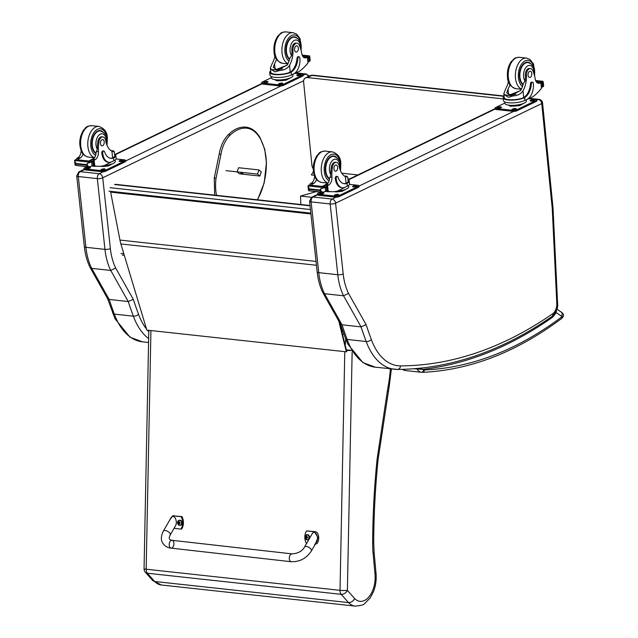 <?xml version="1.0" encoding="UTF-8"?>
<svg xmlns="http://www.w3.org/2000/svg" width="638" height="638" viewBox="0 0 638 638"><rect width="100%" height="100%" fill="white"/><g stroke="black" fill="none" stroke-linecap="round" stroke-linejoin="round"><path stroke-width="0.96" d="M349.273 179.087L347.933 178.943M314.319 175.283L311.352 174.956L313.433 171.518M357.846 174.948L341.785 173.193L357.846 174.948M300.809 204.511L300.546 196.081L316.288 191.623M320.467 192.134L316.288 191.679M311.607 197.286L300.546 196.081M504.092 96.019L313.075 75.22A5.263 3.118 96.2 0 0 311.998 75.412L504.124 96.33A11.931 3.334 173.9 0 0 503.175 97.869A11.931 3.334 173.9 0 0 511.078 100.142A11.931 3.334 173.9 0 0 524.037 97.885L524.595 97.606A14.913 8.828 96.2 0 0 531.382 83.817A1.651 0.981 96.2 0 1 532.539 82.19L531.661 82.095A1.651 0.981 -83.8 0 0 530.497 83.714A14.913 8.828 -83.8 0 1 523.71 97.51L523.144 97.789A10.83 3.03 173.9 0 1 511.405 99.815A10.83 3.03 173.9 0 1 504.275 97.75L503.829 93.587L505.647 88.921A18.343 10.862 96.2 0 0 508.43 81.481M313.075 75.22A5.263 5.263 0 0 0 310.291 75.675A5.263 3.995 65.2 0 1 311.998 75.412L307.333 77.565L503.286 98.898M313.226 168.655A5.263 3.995 65.2 0 1 311.918 165.306L303.624 82.142A5.263 3.995 65.2 0 1 305.634 77.828A5.263 3.995 65.2 0 1 307.333 77.565M310.889 213.634L111.02 191.879L110.645 192.142L119.968 240.079A42.084 24.922 96.2 0 0 120.869 243.955L146.844 330.109L346.354 351.825L338.794 321.042M339.575 322.437L346.713 351.498L346.354 351.825M310.921 213.945L110.645 192.142M148.566 342.502L142.545 341.848L130.016 337.215L115.023 318.769L107.503 298.393L109.162 299.445L128.214 301.527A528.392 312.939 96.2 0 0 133.35 316.169A3.892 2.01 -20.1 0 0 138.502 314.223A524.5 310.634 -83.8 0 1 133.278 299.334L128.214 301.527L110.741 270.44L91.689 268.367A52.611 31.158 -83.8 0 1 85.907 247.305L104.959 249.378A52.611 31.158 96.2 0 0 110.741 270.44L115.685 268.032A48.719 28.854 -83.8 0 1 110.366 248.613L102.75 177.843A3.892 1.085 173.9 0 1 97.335 178.616L104.959 249.378A3.892 1.085 -6.1 0 0 110.366 248.613M102.75 177.843L102.774 177.779C102.311 175.522 101.139 174.174 99.257 173.727A3.948 2.337 96.2 0 0 97.335 178.616L78.291 176.543A3.948 2.337 -83.8 0 1 80.205 171.654L78.865 171.885L76.712 175.849A3.892 1.085 -6.1 0 0 78.291 176.543L85.907 247.305A3.892 1.085 -6.1 0 1 84.336 246.619C85.181 254.403 87.087 261.333 90.062 267.402L91.689 268.367L109.162 299.445A528.392 312.939 -83.8 0 0 114.306 314.095L133.35 316.169A68.394 40.505 96.2 0 0 148.646 338.611M335.612 203.131C335.141 200.874 333.969 199.519 332.087 199.072A3.948 2.337 96.2 0 0 330.173 203.969A3.892 1.085 -6.1 0 0 335.58 203.195L541.758 103.555L552.213 208.1A9.259 5.487 -83.8 0 1 552.269 208.841L556.799 303.345A9.259 5.487 -83.8 0 1 552.875 313.593A628.741 372.369 -83.8 0 1 400.512 365.877A64.502 38.2 -83.8 0 1 371.332 339.568A524.5 310.634 -83.8 0 1 366.116 324.678L348.523 293.384A48.719 28.854 -83.8 0 1 343.204 273.965L335.58 203.195M348.523 293.384L343.571 295.793L324.527 293.719A52.611 31.158 -83.8 0 1 318.745 272.657L311.121 201.887L330.173 203.969L337.789 274.731A52.611 31.158 96.2 0 0 343.571 295.793L361.044 326.871L366.116 324.678M371.332 339.568A3.892 2.01 -20.1 0 1 366.188 341.521A528.392 312.939 96.2 0 1 361.044 326.871L342 324.798L324.527 293.719L322.892 292.754C319.925 286.685 318.011 279.755 317.166 271.963L309.55 201.201L311.703 197.238L317.541 194.415M345.509 338.499L340.333 323.745L342 324.798A528.392 312.939 -83.8 0 0 347.136 339.448A3.892 2.01 159.9 0 1 345.509 338.499L347.901 344.201L362.863 362.567L375.383 367.201A68.394 40.505 -83.8 0 1 347.136 339.448L366.188 341.521A68.394 40.505 96.2 0 0 394.428 369.274A68.394 40.505 96.2 0 0 397.123 369.41A3.892 3.126 -90.2 0 0 397.402 369.426A3.892 3.126 -90.2 0 0 400.512 365.877M309.55 201.201A3.892 1.085 173.9 0 0 311.121 201.887A3.948 2.337 -83.8 0 1 313.043 196.998L311.727 197.222M238.596 167.722L258.98 169.939L261.309 171.901L259.849 176.048L257.513 174.086L258.98 169.939M239.601 173.847L259.849 176.048M240.837 173.121L242.982 173.64L240.837 173.121M257.513 174.086L226.004 170.657M145.376 572.278L152.761 580.596L154.659 581.481L147.346 573.235L341.202 594.337A5.263 3.732 -41.5 0 0 347.383 590.349A5.263 0.63 -178.9 0 1 340.022 590.333L146.166 569.224A5.263 0.63 -178.9 0 1 144.06 568.681A5.263 5.263 0 0 0 145.376 572.278A5.263 3.732 -41.5 0 0 147.346 573.235A5.263 3.118 -83.8 0 1 146.166 569.224L150.927 330.548M355.191 606.1L161.334 584.998A26.748 15.838 -83.8 0 1 154.659 581.481L348.507 602.583A26.748 15.838 96.2 0 0 355.191 606.1C360.837 605.645 363.987 604.8 364.649 603.564L370.2 597.91L373.533 591.53C375.838 585.461 376.651 579.152 375.965 572.613L374.945 573.618A21.485 12.728 -83.8 0 1 369.123 596.666A21.485 12.728 -83.8 0 1 354.648 598.548C353.229 601.251 351.187 602.599 348.507 602.583L341.202 594.337A5.263 3.118 -83.8 0 1 340.022 590.333L344.783 351.65M390.376 368.828A93.3 55.251 -83.8 0 1 388.303 385.408L389.276 385.854L378.374 457.605L377.385 457.286A47.348 28.04 96.2 0 0 376.883 461.314A517.083 306.232 96.2 0 0 372.664 543.177A68.394 40.505 96.2 0 0 373.102 553.409L374.945 573.618M388.303 385.408L387.425 390.647L388.406 391.014M229.122 134.251L228.579 135.009L229.122 134.251L230.159 135.176A27.562 16.325 -83.8 0 0 220.955 154.372L219.6 154.101M237.232 171.566L238.588 167.73L239.106 167.778M239.457 173.823L237.296 172.005M276.517 59.278A18.343 10.862 -83.8 0 1 274.539 63.76L273.247 67.437L276.501 69.43L287.164 65.14A18.343 10.862 -83.8 0 0 289.843 58.154L291.598 55.721A18.343 10.862 -83.8 0 0 291.877 49.931L292.97 50.051A18.343 10.862 -83.8 0 1 289.524 65.395C287.427 68.553 284.197 70.236 279.843 70.443L274.93 71.879L271.341 69.518L279.843 70.443M271.341 69.518L270.36 68.17L272.179 63.505A18.343 10.862 96.2 0 0 274.962 56.056M299.078 56.774L298.193 56.67A1.651 0.981 -83.8 0 0 297.029 58.297A14.913 8.828 -83.8 0 1 290.242 72.086L289.684 72.373L290.569 72.469A11.931 3.334 173.9 0 1 277.61 74.726A11.931 3.334 173.9 0 1 269.714 72.445L270.01 75.22A11.931 3.334 -6.1 0 0 278.343 77.493A11.931 3.334 -6.1 0 0 291.43 74.981L293.584 73.944A12.912 7.648 96.2 0 0 299.868 57.938A1.651 0.981 96.2 0 0 299.078 56.774A1.651 0.981 96.2 0 0 297.914 58.393A14.913 8.828 96.2 0 1 291.127 72.182L291.43 74.981M290.569 72.469L291.127 72.182M269.714 72.445A11.931 3.334 173.9 0 1 270.664 70.938M305.068 56.894L307.38 57.173A37.283 22.075 -83.8 0 1 306.144 57.707L303.824 57.452A37.283 22.075 -83.8 0 0 305.068 56.894A1.244 0.734 -83.8 0 1 305.323 56.846L307.66 57.149L307.994 62.891A55.921 33.12 -83.8 0 1 299.278 71.392L290.593 75.356M302.372 55.65L309.741 56.455L309.239 57.42A4.426 2.624 -83.8 0 1 308.768 57.468L309.047 61.639L308.13 61.543M309.047 61.639L309.207 61.567A4.426 2.624 -83.8 0 1 309.645 61.168L310.204 60.69L309.741 56.965M309.741 56.455L309.103 56.24L309.741 56.455M289.684 72.373A10.83 3.03 173.9 0 1 277.937 74.399A10.83 3.03 173.9 0 1 270.807 72.333L270.36 68.17M287.347 64.821A70.69 41.861 -83.8 0 1 276.071 69.375M276.166 69.382L280.098 69.024M291.375 77.381L285.991 80.221L276.924 80.835L274.89 79.726M285.991 80.221L285.912 79.471M276.924 80.835L276.844 80.085M290.202 77.948A9.171 2.568 173.9 0 1 274.587 79.63M292.97 50.051A5.798 3.437 -83.8 0 1 297.061 43.161A5.798 3.437 -83.8 0 1 299.429 45.434A28.997 17.178 -83.8 0 1 301.766 53.6A6.763 4.003 -83.8 0 0 304.948 57.875A6.763 4.003 -83.8 0 0 306.144 57.707M307.42 57.149L307.229 57.867M292.826 74.502L292.938 75.555A10.83 3.03 173.9 0 1 282.498 79.726A10.83 3.03 173.9 0 1 271.405 77.876L271.262 76.496M295.258 73.33L302.045 74.072A2.632 0.734 173.9 0 1 303.114 74.534L303.217 75.539A2.632 0.734 173.9 0 1 302.715 76.05L283.32 85.42A2.632 0.734 173.9 0 1 279.659 85.939L262.808 84.104A2.632 0.734 173.9 0 1 261.739 83.634L261.636 82.629A2.632 0.734 173.9 0 1 262.138 82.119L271.381 77.653M303.114 74.534A2.632 0.734 173.9 0 1 302.603 75.045L283.216 84.415A2.632 0.734 173.9 0 1 279.556 84.934L262.696 83.1A2.632 0.734 173.9 0 1 261.636 82.629M267.721 82.15L266.947 82.525A1.81 0.502 173.9 0 1 264.961 82.908A1.81 0.502 173.9 0 1 263.701 82.565A1.81 0.502 173.9 0 1 264.044 82.214L264.826 81.839A1.81 0.502 173.9 0 1 266.812 81.457A1.81 0.502 173.9 0 1 268.072 81.8A1.81 0.502 173.9 0 1 267.721 82.15M282.467 83.761L281.693 84.136A1.81 0.502 173.9 0 1 279.707 84.511A1.81 0.502 173.9 0 1 278.447 84.168A1.81 0.502 173.9 0 1 278.798 83.817L279.572 83.442A1.81 0.502 173.9 0 1 281.557 83.06A1.81 0.502 173.9 0 1 282.817 83.411A1.81 0.502 173.9 0 1 282.467 83.761M300.697 74.957L299.924 75.332A1.81 0.502 173.9 0 1 297.938 75.707A1.81 0.502 173.9 0 1 296.678 75.364A1.81 0.502 173.9 0 1 297.029 75.013L297.802 74.638A1.81 0.502 173.9 0 1 299.788 74.255A1.81 0.502 173.9 0 1 301.048 74.606A1.81 0.502 173.9 0 1 300.697 74.957M264.794 82.908L264.929 82.844A1.81 0.502 173.9 0 1 267.083 82.462M279.548 84.511L279.683 84.447A1.81 0.502 173.9 0 1 281.829 84.064M297.771 75.707L297.906 75.643A1.81 0.502 173.9 0 1 300.059 75.26M281.238 69.135A2.48 0.694 -6.1 0 0 280.178 69.335M282.395 68.816A2.688 0.75 -6.1 0 0 279.109 69.454M282.554 68.76A2.871 0.805 -6.1 0 0 278.91 69.47M289.524 59.414A11.835 7.01 -83.8 0 1 286.047 51.925A11.835 7.01 -83.8 0 1 294.309 36.789A11.835 7.01 -83.8 0 1 296.957 38.041M291.877 49.931A5.798 3.437 -83.8 0 1 295.968 43.041L297.061 43.161M298.337 48.033A3.158 1.866 96.2 0 0 296.814 45.792A3.158 1.866 96.2 0 0 294.612 48.727A3.158 1.866 96.2 0 0 296.136 52.069A3.158 1.866 96.2 0 0 298.337 48.033M114.569 154.412A11.931 3.334 173.9 0 1 115.813 155.688A11.931 3.334 173.9 0 1 114.019 157.745L113.133 157.65A10.83 3.03 173.9 0 0 114.712 155.808L114.266 151.645L113.349 150.863L110.94 150.6M114.266 151.645L113.739 151.852M110.876 150.552L113.349 150.863C114.888 152.011 114.409 152.123 111.897 151.19A18.343 10.862 -83.8 0 1 105.653 140.527A5.798 3.437 -83.8 0 0 102.933 136.931A5.798 3.437 -83.8 0 0 98.89 142.298L97.797 142.178A5.798 3.437 -83.8 0 1 101.833 136.811L102.933 136.931M114.019 157.745L113.508 157.977A14.913 8.828 96.2 0 1 110.9 158.336A14.913 8.828 96.2 0 1 104.568 151.788A1.651 0.981 96.2 0 0 103.866 151.054A1.651 0.981 96.2 0 0 102.71 153.168A12.912 7.648 96.2 0 0 108.931 162.331A12.912 7.648 96.2 0 0 111.658 161.821L113.811 160.776A11.931 3.334 -6.1 0 0 116.116 158.463L115.813 155.688M113.014 150.783L112.599 150.783M112.974 161.183L104.345 165.545A55.921 33.12 -83.8 0 1 96.657 166.199A55.921 33.12 -83.8 0 1 94.743 165.896L93.794 165.633M93.02 165.76A55.921 33.12 96.2 0 0 94.296 165.944L96.657 166.199M92.996 165.768A55.921 33.12 96.2 0 0 94.097 165.92A55.921 33.12 96.2 0 0 94.193 165.928M94.097 165.92L94.049 165.912A55.921 33.12 96.2 0 0 94.073 165.912A55.921 33.12 96.2 0 1 93.85 165.888L92.917 165.792M98.89 142.298A28.997 17.178 -83.8 0 0 98.459 151.804A6.763 4.003 -83.8 0 1 95.349 159.516A37.283 22.075 -83.8 0 1 94.129 160.178L92.422 161.621M94.081 160.194L91.72 159.939A1.244 0.734 96.2 0 0 91.106 161.223M90.62 162.243L74.574 160.497L75.132 160.018A4.426 2.624 96.2 0 0 75.571 159.62L93.435 161.478L75.571 159.62M93.435 161.478L93.714 165.657A4.426 2.624 96.2 0 0 93.236 165.697L89.184 166.805L86.377 165.138L76.089 164.014L75.675 164.955L75.037 164.74M75.037 164.779L74.574 160.497L76.089 164.014M86.377 165.138L87.159 163.44L90.7 162.251L74.574 160.497M108.931 162.331L108.045 162.235A12.912 7.648 -83.8 0 1 101.825 153.072A1.651 0.981 -83.8 0 1 102.981 150.959L103.866 151.054M113.133 157.65L112.623 157.881A14.913 8.828 -83.8 0 1 110.462 158.272M91.72 159.939A37.283 22.075 96.2 0 0 92.988 159.261A6.763 4.003 96.2 0 0 96.107 152.33L97.295 149.212A28.997 17.178 -83.8 0 1 97.797 142.178M88.826 160.975A70.69 41.861 96.2 0 0 94.432 157.714M93.236 165.697L92.829 161.948L90.787 162.259M113.755 163.176L108.372 166.016L98.723 166.311M108.372 166.016L108.285 165.266M112.583 163.743A9.171 2.568 173.9 0 1 102.415 165.984M95.828 166.103L96.258 166.151M94.839 166L95.301 166.047M93.85 165.888L94.328 165.944M92.829 161.948A4.426 2.624 96.2 0 0 93.268 161.55M83.036 153.933A6.763 4.003 96.2 0 1 80.364 157.889A37.283 22.075 96.2 0 1 79.096 158.567L76.783 158.288A37.283 22.075 96.2 0 0 78.003 157.634A6.763 4.003 96.2 0 0 81.13 150.6M77.19 159.963L76.735 158.312L76.648 159.652M79.096 158.567A1.244 0.734 96.2 0 0 78.482 159.851M115.167 159.971L115.311 161.35A10.83 3.03 173.9 0 1 113.221 163.456A10.83 3.03 173.9 0 1 104.185 165.585M116.044 158.95L124.426 159.867A2.632 0.734 173.9 0 1 125.487 160.329A2.632 0.734 173.9 0 1 124.984 160.84L105.589 170.21A2.632 0.734 173.9 0 1 101.928 170.729L85.077 168.895A2.632 0.734 173.9 0 1 84.009 168.424A2.632 0.734 173.9 0 1 84.519 167.914L87.095 166.67M119.402 160.808L120.175 160.433A1.81 0.502 173.9 0 1 122.161 160.05A1.81 0.502 173.9 0 1 123.421 160.401A1.81 0.502 173.9 0 1 123.078 160.752L122.297 161.127A1.81 0.502 173.9 0 1 120.311 161.502A1.81 0.502 173.9 0 1 119.051 161.159A1.81 0.502 173.9 0 1 119.402 160.808L119.466 161.43M101.171 169.612L101.952 169.237A1.81 0.502 173.9 0 1 103.93 168.855A1.81 0.502 173.9 0 1 105.198 169.206A1.81 0.502 173.9 0 1 104.847 169.556L104.074 169.931A1.81 0.502 173.9 0 1 102.088 170.306A1.81 0.502 173.9 0 1 100.828 169.963A1.81 0.502 173.9 0 1 101.171 169.612L101.243 170.234M86.425 168.009L87.199 167.634A1.81 0.502 173.9 0 1 89.184 167.252A1.81 0.502 173.9 0 1 90.444 167.595A1.81 0.502 173.9 0 1 90.094 167.946L89.32 168.32A1.81 0.502 173.9 0 1 87.334 168.703A1.81 0.502 173.9 0 1 86.074 168.36A1.81 0.502 173.9 0 1 86.425 168.009L86.489 168.623M125.487 160.329L125.598 161.334A2.632 0.734 173.9 0 1 125.088 161.845L105.701 171.215A2.632 0.734 173.9 0 1 102.04 171.734L85.181 169.899A2.632 0.734 173.9 0 1 84.12 169.429L84.009 168.424M120.151 161.502L120.287 161.438A1.81 0.502 173.9 0 1 122.432 161.055M101.92 170.306L102.056 170.242A1.81 0.502 173.9 0 1 104.209 169.86M87.175 168.703L87.31 168.639A1.81 0.502 173.9 0 1 89.456 168.257M102.83 131.811A11.835 7.01 96.2 0 0 100.182 130.551A11.835 7.01 96.2 0 0 92.127 140.177A11.835 7.01 96.2 0 0 96.019 153.583M100.485 143.598A3.158 1.866 96.2 0 0 102 145.831A3.158 1.866 96.2 0 0 104.201 142.896A3.158 1.866 96.2 0 0 102.686 139.555A3.158 1.866 96.2 0 0 100.485 143.598M509.985 84.695A18.343 10.862 -83.8 0 1 508.007 89.184L506.716 92.853L509.961 94.847L520.632 90.556A18.343 10.862 -83.8 0 0 523.312 83.578L525.066 81.138A18.343 10.862 -83.8 0 0 525.345 75.348L526.438 75.467A18.343 10.862 -83.8 0 1 522.993 90.811C520.895 93.969 517.665 95.652 513.311 95.867L508.398 97.295L504.81 94.942L513.311 95.867M504.81 94.942L503.829 93.587M503.175 97.869L503.478 100.637A11.931 3.334 -6.1 0 0 511.804 102.917A11.931 3.334 -6.1 0 0 524.899 100.405L527.052 99.361A12.912 7.648 96.2 0 0 533.336 83.363A1.651 0.981 96.2 0 0 532.539 82.19M538.528 82.31L540.849 82.589A37.283 22.075 -83.8 0 1 539.612 83.123L537.292 82.868A37.283 22.075 -83.8 0 0 538.528 82.31A1.244 0.734 -83.8 0 1 538.791 82.262L541.128 82.565L541.463 88.307A55.921 33.12 -83.8 0 1 532.738 96.809L524.061 100.772M535.84 81.066L543.209 81.871L542.707 82.836A4.426 2.624 -83.8 0 1 542.228 82.884L542.515 87.063L541.598 86.959M542.515 87.063L542.675 86.983A4.426 2.624 -83.8 0 1 543.113 86.593L543.664 86.114L543.209 82.382M543.209 81.871L542.571 81.656L543.209 81.871M520.807 90.237A70.69 41.861 -83.8 0 1 509.539 94.791M509.634 94.807L513.566 94.448M524.843 102.798L519.46 105.637L510.392 106.251L508.358 105.142M519.46 105.637L519.38 104.887M510.392 106.251L510.312 105.501M523.67 103.364A9.171 2.568 173.9 0 1 508.055 105.047M526.438 75.467A5.798 3.437 -83.8 0 1 530.529 68.577A5.798 3.437 -83.8 0 1 532.889 70.858A28.997 17.178 -83.8 0 1 535.234 79.024A6.763 4.003 -83.8 0 0 538.416 83.291A6.763 4.003 -83.8 0 0 539.612 83.123M540.888 82.573L540.697 83.283M526.294 99.927L526.406 100.971A10.83 3.03 173.9 0 1 515.967 105.142A10.83 3.03 173.9 0 1 504.873 103.292L504.722 101.913M528.727 98.746L535.513 99.488A2.632 0.734 173.9 0 1 536.582 99.959L536.686 100.963A2.632 0.734 173.9 0 1 536.175 101.474L516.788 110.837A2.632 0.734 173.9 0 1 513.127 111.355L496.276 109.521A2.632 0.734 173.9 0 1 495.208 109.05L495.104 108.045A2.632 0.734 173.9 0 1 495.606 107.535L504.849 103.077M536.582 99.959A2.632 0.734 173.9 0 1 536.072 100.469L516.676 109.832A2.632 0.734 173.9 0 1 513.024 110.35L496.165 108.516A2.632 0.734 173.9 0 1 495.104 108.045M501.189 107.575L500.415 107.95A1.81 0.502 173.9 0 1 498.43 108.324A1.81 0.502 173.9 0 1 497.161 107.981A1.81 0.502 173.9 0 1 497.512 107.631L498.294 107.256A1.81 0.502 173.9 0 1 500.272 106.873A1.81 0.502 173.9 0 1 501.54 107.224A1.81 0.502 173.9 0 1 501.189 107.575M515.935 109.178L515.161 109.553A1.81 0.502 173.9 0 1 513.175 109.935A1.81 0.502 173.9 0 1 511.915 109.584A1.81 0.502 173.9 0 1 512.266 109.234L513.04 108.859A1.81 0.502 173.9 0 1 515.025 108.484A1.81 0.502 173.9 0 1 516.286 108.827A1.81 0.502 173.9 0 1 515.935 109.178M534.165 100.373L533.392 100.748A1.81 0.502 173.9 0 1 531.406 101.131A1.81 0.502 173.9 0 1 530.146 100.78A1.81 0.502 173.9 0 1 530.489 100.429L531.271 100.054A1.81 0.502 173.9 0 1 533.248 99.68A1.81 0.502 173.9 0 1 534.516 100.022A1.81 0.502 173.9 0 1 534.165 100.373M498.262 108.324L498.398 108.261A1.81 0.502 173.9 0 1 500.551 107.878M513.016 109.935L513.151 109.864A1.81 0.502 173.9 0 1 515.297 109.489M531.239 101.131L531.374 101.059A1.81 0.502 173.9 0 1 533.528 100.684M514.707 94.552A2.48 0.694 -6.1 0 0 513.646 94.751M515.863 94.233A2.688 0.75 -6.1 0 0 512.577 94.871M516.014 94.177A2.871 0.805 -6.1 0 0 512.378 94.887M522.993 84.83A11.835 7.01 -83.8 0 1 519.515 77.342A11.835 7.01 -83.8 0 1 527.778 62.205A11.835 7.01 -83.8 0 1 530.425 63.457M525.345 75.348A5.798 3.437 -83.8 0 1 529.428 68.457L530.529 68.577M531.805 73.45A3.158 1.866 96.2 0 0 530.282 71.209A3.158 1.866 96.2 0 0 528.081 74.144A3.158 1.866 96.2 0 0 529.596 77.485A3.158 1.866 96.2 0 0 531.805 73.45M348.029 179.828A11.931 3.334 173.9 0 1 349.281 181.104A11.931 3.334 173.9 0 1 347.487 183.162L346.594 183.066A10.83 3.03 173.9 0 0 348.181 181.224L347.734 177.061L346.817 176.279L344.408 176.016M347.734 177.061L345.365 176.606A18.343 10.862 -83.8 0 1 339.121 165.944A5.798 3.437 -83.8 0 0 336.393 162.347A5.798 3.437 -83.8 0 0 332.358 167.714L331.266 167.595A5.798 3.437 -83.8 0 1 335.301 162.227L336.393 162.347M347.487 183.162L346.976 183.401A14.913 8.828 96.2 0 1 344.368 183.752A14.913 8.828 96.2 0 1 338.036 177.204A1.651 0.981 96.2 0 0 337.335 176.479A1.651 0.981 96.2 0 0 336.178 178.592A12.912 7.648 96.2 0 0 342.399 187.747A12.912 7.648 96.2 0 0 345.118 187.237L347.271 186.192A11.931 3.334 -6.1 0 0 349.576 183.88L349.281 181.104M346.817 176.279L346.067 176.2M346.442 186.599L337.805 190.961A55.921 33.12 -83.8 0 1 330.125 191.615A55.921 33.12 -83.8 0 1 328.211 191.312L327.262 191.057M326.489 191.177A55.921 33.12 96.2 0 0 327.765 191.36L330.125 191.615M326.457 191.185A55.921 33.12 96.2 0 0 327.557 191.336A55.921 33.12 96.2 0 0 327.661 191.344M327.557 191.336L327.517 191.328A55.921 33.12 96.2 0 0 327.541 191.336A55.921 33.12 96.2 0 1 327.318 191.312L326.385 191.209M332.358 167.714A28.997 17.178 -83.8 0 0 331.919 177.22A6.763 4.003 -83.8 0 1 328.817 184.94A37.283 22.075 -83.8 0 1 327.589 185.594L325.89 187.038M327.549 185.618L325.189 185.355A1.244 0.734 96.2 0 0 324.575 186.639M324.088 187.66L308.042 185.913L308.601 185.443A4.426 2.624 96.2 0 0 309.039 185.044L326.903 186.894L309.039 185.044M326.903 186.894L327.182 191.073A4.426 2.624 96.2 0 0 326.704 191.121L322.653 192.221L319.837 190.555L309.558 189.438L309.143 190.371L308.505 190.156M308.505 190.196L308.042 185.913L309.558 189.438M319.837 190.555L320.627 188.856L324.168 187.668L308.042 185.913M342.399 187.747L341.513 187.652A12.912 7.648 -83.8 0 1 335.293 178.496A1.651 0.981 -83.8 0 1 336.449 176.383L337.335 176.479M346.594 183.066L346.091 183.297A14.913 8.828 -83.8 0 1 343.922 183.688M325.189 185.355A37.283 22.075 96.2 0 0 326.457 184.685A6.763 4.003 96.2 0 0 329.575 177.747L330.269 177.045L330.755 174.637A28.997 17.178 -83.8 0 1 331.266 167.595M322.294 186.392A70.69 41.861 96.2 0 0 327.9 183.13M326.704 191.121L326.297 187.365L324.248 187.684M347.224 188.593L341.832 191.432L332.191 191.727M341.832 191.432L341.753 190.682M346.051 189.159A9.171 2.568 173.9 0 1 335.875 191.4M329.296 191.528L329.718 191.575M328.307 191.416L328.769 191.472M327.318 191.312L327.796 191.36M326.297 187.365A4.426 2.624 96.2 0 0 326.736 186.966M316.496 179.35A6.763 4.003 96.2 0 1 313.832 183.305A37.283 22.075 96.2 0 1 312.564 183.983L310.243 183.704A37.283 22.075 96.2 0 0 311.472 183.05A6.763 4.003 96.2 0 0 314.59 176.024M310.65 185.379L310.204 183.728L310.116 185.068M312.564 183.983A1.244 0.734 96.2 0 0 311.95 185.267M348.635 185.387L348.779 186.767A10.83 3.03 173.9 0 1 346.689 188.872A10.83 3.03 173.9 0 1 337.654 191.009M349.504 184.366L357.894 185.283A2.632 0.734 173.9 0 1 358.955 185.746A2.632 0.734 173.9 0 1 358.444 186.256L339.057 195.627A2.632 0.734 173.9 0 1 335.397 196.145L318.537 194.311A2.632 0.734 173.9 0 1 317.477 193.84A2.632 0.734 173.9 0 1 317.987 193.33L320.563 192.086M352.87 186.224L353.643 185.849A1.81 0.502 173.9 0 1 355.629 185.475A1.81 0.502 173.9 0 1 356.889 185.817A1.81 0.502 173.9 0 1 356.538 186.168L355.765 186.543A1.81 0.502 173.9 0 1 353.779 186.926A1.81 0.502 173.9 0 1 352.519 186.575A1.81 0.502 173.9 0 1 352.87 186.224L352.934 186.846M334.639 195.029L335.413 194.654A1.81 0.502 173.9 0 1 337.398 194.279A1.81 0.502 173.9 0 1 338.666 194.622A1.81 0.502 173.9 0 1 338.315 194.973L337.534 195.348A1.81 0.502 173.9 0 1 335.556 195.73A1.81 0.502 173.9 0 1 334.288 195.38A1.81 0.502 173.9 0 1 334.639 195.029L334.711 195.651M319.893 193.426L320.667 193.051A1.81 0.502 173.9 0 1 322.653 192.668A1.81 0.502 173.9 0 1 323.913 193.011A1.81 0.502 173.9 0 1 323.562 193.362L322.788 193.737A1.81 0.502 173.9 0 1 320.802 194.119A1.81 0.502 173.9 0 1 319.542 193.777A1.81 0.502 173.9 0 1 319.893 193.426L319.957 194.048M358.955 185.746L359.066 186.751A2.632 0.734 173.9 0 1 358.556 187.261L339.161 196.632A2.632 0.734 173.9 0 1 335.508 197.15L318.649 195.316A2.632 0.734 173.9 0 1 317.588 194.845L317.477 193.84M353.619 186.918L353.755 186.854A1.81 0.502 173.9 0 1 355.9 186.479M335.389 195.722L335.524 195.659A1.81 0.502 173.9 0 1 337.677 195.284M320.635 194.119L320.778 194.056A1.81 0.502 173.9 0 1 322.924 193.673M336.29 157.227A11.835 7.01 96.2 0 0 333.642 155.967A11.835 7.01 96.2 0 0 325.595 165.593A11.835 7.01 96.2 0 0 329.487 178.999M333.953 169.014A3.158 1.866 96.2 0 0 335.468 171.255A3.158 1.866 96.2 0 0 337.669 168.312A3.158 1.866 96.2 0 0 336.154 164.979A3.158 1.866 96.2 0 0 333.953 169.014M291.207 561.727L171.112 548.138A3.948 2.337 -83.5 0 1 169.828 547.221A3.948 2.337 -83.5 0 1 169.493 542.747A3.948 2.337 -83.5 0 1 171.997 540.298A3.948 2.337 -83.5 0 1 173.289 541.215A3.948 2.337 -83.5 0 1 173.624 545.689A3.948 2.337 -83.5 0 1 171.112 548.138A3.948 2.337 -83.5 0 1 169.828 547.221A3.948 2.337 -83.5 0 1 169.493 542.747A3.948 2.337 -83.5 0 1 171.997 540.298L292.092 553.888A3.948 2.337 -83.5 0 0 289.58 556.336A3.948 2.337 -83.5 0 0 289.915 560.81A3.948 2.337 -83.5 0 0 291.207 561.727C299.685 561.958 306.407 558.37 311.376 550.961A3.948 1.882 -150 0 0 311.121 549.35A3.948 1.882 -150 0 0 307.604 546.758A3.948 1.882 -150 0 0 304.541 547.021L312.062 533.982C314.805 528.846 319.526 537.22 316.56 541.973L311.376 550.961M306.671 543.321L306.272 543.273A10.846 8.645 82 0 1 306.551 530.896L314.454 531.789L317.971 537.419L315.419 543.951M314.957 544.062C319.766 544.724 320.053 532.1 315.236 531.677L306.551 530.896M169.572 520.313L172.723 515.823L181.192 516.716A10.846 8.645 82 0 1 180.905 529.093L174.062 528.32M170.21 534.987L175.394 525.999C178.361 521.246 173.64 512.872 170.896 518.016L163.376 531.047A3.948 1.882 30 0 1 167.738 531.39A3.948 1.882 30 0 1 170.21 534.987C168.751 538.193 168.615 539.636 171.997 540.298M180.905 529.093L181.694 528.982A10.846 8.645 -98 0 0 181.974 516.605L172.723 515.823M181.192 516.716L181.974 516.605M306.958 534.668A2.592 2.066 82 0 1 307.101 534.644A2.592 2.066 82 0 1 309.502 536.917A2.592 2.066 82 0 1 307.819 539.772A2.592 2.066 82 0 1 307.675 539.78M306.966 539.74A2.496 1.986 82 0 1 305.323 535.832A2.496 1.986 82 0 1 308.776 536.223A2.496 1.986 82 0 1 306.966 539.74M306.679 536.08A1.276 1.021 82 0 0 306.455 536.064L306.431 535.968A3.365 2.217 97.6 0 0 306.272 536.646L305.442 537.052A1.38 1.093 -98 0 0 305.442 537.371A3.365 0.646 -1.6 0 0 305.849 537.475L306.24 538.025A3.365 2.217 97.1 0 0 306.376 538.679L306.399 538.576A1.276 1.021 82 0 0 306.615 538.608M306.583 536.614L305.857 537.108M306.376 538.679A1.38 1.093 -98 0 0 306.639 538.703A3.365 1.747 -84.3 0 1 306.543 538.057L306.958 537.603A3.365 0.63 -1.9 0 0 307.628 537.619A1.38 1.093 -98 0 0 307.636 537.292L306.567 536.678A3.365 1.755 -84.7 0 1 306.695 535.992A1.38 1.093 -98 0 0 306.431 535.968M306.543 538.057L307.58 537.419M306.288 537.108A0.901 0.718 82 0 0 306.28 537.284A1990.018 381.963 178.4 0 0 305.538 537.379L305.442 537.371M307.014 536.566L306.519 537.108L307.014 536.566M306.28 537.284L306.982 537.938M307.125 537.954L307.628 537.411L307.125 537.954M179.493 520.249A2.592 2.066 82 0 1 179.637 520.217A2.592 2.066 82 0 1 182.037 522.498A2.592 2.066 82 0 1 180.355 525.345A2.592 2.066 82 0 1 180.203 525.361M179.501 525.321A2.496 1.986 82 0 1 177.85 521.413A2.496 1.986 82 0 1 181.312 521.804A2.496 1.986 82 0 1 179.501 525.321M179.206 521.661A1.276 1.021 82 0 0 178.991 521.637L178.967 521.541A3.365 2.217 97.6 0 0 178.807 522.227L177.978 522.626A1.38 1.093 -98 0 0 177.97 522.953A3.365 0.646 -1.6 0 0 178.377 523.056L178.776 523.607A3.365 2.217 97.1 0 0 178.911 524.253L178.935 524.157A1.276 1.021 82 0 0 179.15 524.181M179.111 522.187L178.385 522.682L179.103 522.689M178.911 524.253A1.38 1.093 -98 0 0 179.166 524.284A3.365 1.747 -84.3 0 1 179.071 523.639L179.493 523.176A3.365 0.63 -1.9 0 0 180.163 523.2A1.38 1.093 -98 0 0 180.163 522.873L179.103 522.259A3.365 1.755 -84.7 0 1 179.23 521.573A1.38 1.093 -98 0 0 178.967 521.541M179.071 523.639L180.115 523M178.815 522.689A0.901 0.718 82 0 0 178.815 522.865A1990.018 381.963 178.4 0 0 178.074 522.953L177.97 522.953M179.549 522.139L179.047 522.689L179.549 522.139M178.815 522.865L179.517 523.519M179.661 523.535L180.155 522.985L179.661 523.535M551.647 316.679L552.157 317.533L551.918 316.496M413.942 368.772L422.388 369.37L420.578 368.166M423.728 369.888A11.309 6.699 -83.8 0 1 422.388 369.37A633.949 375.455 96.2 0 0 552.157 317.533A22.29 13.207 96.2 0 0 556.121 312.516L562.094 316.655A2.632 1.85 53.1 0 1 561.568 318.529L561.568 318.529C563.96 316.4 564.128 314.454 562.07 312.7L562.094 316.655A558.984 331.058 -83.8 0 1 424.382 369.936A7.895 4.673 -83.8 0 1 423.728 369.888A2.632 2.113 101.2 0 1 421.263 372.257A10.519 6.228 96.2 0 0 421.574 372.305A10.519 6.228 96.2 0 0 422.133 372.329A2.632 2.113 -92.3 0 0 422.388 372.337A2.632 2.113 -92.3 0 0 424.382 369.936M556.503 310.092L556.121 312.516A2.632 1.26 -150.1 0 0 555.69 311.99M108.978 191.161L310.834 213.132M310.443 209.527L110.015 187.7M123.772 253.78L121.021 253.485M114.529 184.526L310.044 205.811M348.029 179.685L495.16 108.619M316.033 261.421L119.968 240.079M316.44 265.249L120.869 243.955M133.278 299.334L115.685 268.032M148.782 331.664A64.502 38.2 -83.8 0 1 147.45 330.173M146.525 329.048A64.502 38.2 -83.8 0 1 138.502 314.223M309.31 76.129L306.24 74A3.948 2.337 96.2 0 0 305.403 74.152A3.892 2.943 64.2 0 1 308.425 76.536M102.774 177.779L303.648 80.755M295.729 73.099L305.403 74.152L303.186 75.228M280.983 85.947L125.566 161.015M103.364 171.742L99.257 173.727L80.205 171.654L84.312 169.668M142.545 341.848A68.394 40.505 -83.8 0 1 114.306 314.095A3.892 2.01 -20.1 0 1 112.679 313.146M115.175 154.763L261.939 83.873M556.799 303.345A3.892 0.805 177.3 0 0 557.564 302.819C558.306 307.436 556.44 311.974 551.982 316.456A3.892 2.791 -124.8 0 0 552.875 313.593M557.564 302.819L553.042 208.315A3.892 0.805 177.3 0 1 552.269 208.841M553.042 208.315L552.971 207.374A3.892 1.053 174.3 0 1 552.213 208.1M552.971 207.374L542.547 102.87A3.892 1.053 174.3 0 1 541.79 103.595M542.547 102.87C542.22 100.884 541.064 99.703 539.07 99.345A3.948 2.337 96.2 0 0 538.241 99.504A3.892 2.943 64.2 0 1 541.758 103.555M529.197 98.523L538.241 99.504L536.614 100.286M513.63 111.387L358.995 186.081M336.011 197.182L332.087 199.072L313.043 196.998L317.58 194.805M317.166 271.963A3.892 1.085 173.9 0 0 318.745 272.657L337.789 274.731A3.892 1.085 -6.1 0 0 343.204 273.965M348.308 179.972L495.208 109.018M345.724 339.073L345.206 345.349M342.454 334.168L344.01 334.336M342.407 329.798L341.378 329.758M341.721 331.162L342.901 331.202M354.648 598.548L347.383 590.349L352.144 351.674M387.425 390.647L377.385 457.286M342.989 331.465L341.761 331.329M351.235 350.278L346.322 349.903M346.45 350.437A5.263 0.63 1.1 0 0 351.315 350.414M376.883 461.314L377.903 461.37L378.374 457.605M372.664 543.177A5.263 0.742 0.2 0 0 373.709 542.739C373.812 515.687 375.208 488.564 377.903 461.37M373.102 553.409A5.263 1.372 -5.2 0 0 374.131 552.476L373.709 542.739M257.297 199.766A46.949 27.809 -83.8 0 0 266.333 163.671A38.471 22.785 -83.8 0 0 264.563 149.579A46.103 27.306 -83.8 0 0 259.905 138.055A38.471 22.785 -83.8 0 0 245.311 128.102A45.753 27.099 96.2 0 0 230.159 135.176M220.955 154.372L216.027 178.305L214.256 178.098L214.671 195.132M216.481 195.324A35.13 20.807 -83.8 0 1 216.027 178.305L214.384 178.106M266.333 163.671L264.228 182.787L257.577 199.798M264.563 149.579A0.989 0.431 -14.8 0 0 264.73 149.236L266.524 163.575M259.905 138.055A0.989 0.622 -30.4 0 0 259.961 137.473L264.73 149.236M245.311 128.102A0.989 0.79 -89.6 0 0 244.529 127.034C250.774 127.241 255.918 130.718 259.961 137.473M297.029 58.297L297.914 58.393M275.122 69.167L274.539 63.76M308.122 61.447L308.904 61.535M309.645 61.168L309.239 57.42M308.106 61.272L308.848 61.352M307.739 57.906L308.489 57.994M307.994 62.891L307.38 57.173M303.146 56.854L304.773 57.029M307.683 57.348L308.768 57.468M290.242 72.086L289.524 65.395M283.216 84.415L283.32 85.42M279.556 84.934L279.659 85.939M279.372 80.667A7.042 1.97 -6.1 0 0 283.902 80.364M264.826 81.839L264.929 82.844M264.044 82.214L264.116 82.836M279.572 83.442L279.683 84.447M278.798 83.817L278.862 84.439M297.802 74.638L297.906 75.643M297.029 75.013L297.093 75.635M302.603 75.045L302.715 76.05M262.696 83.1L262.808 84.104M288.99 61.112A13.677 8.103 -83.8 0 1 284.963 52.452A13.677 8.103 -83.8 0 1 293.249 34.986A13.677 8.103 -83.8 0 1 301.008 50.035M274.866 52.085A15.783 9.347 -83.8 0 1 285.888 31.9C282.953 32.107 281.286 32.538 280.872 33.192L277.705 36.286C274.739 40.68 273.511 45.816 274.021 51.71C274.133 57.516 276.956 61.376 282.467 63.282A15.783 9.347 -83.8 0 1 274.866 52.085M287.961 63.609A15.783 9.347 -83.8 0 1 282.036 52.866A15.783 9.347 -83.8 0 1 293.049 32.682L296.534 34.045L300.099 38.727L301.264 51.064M291.598 55.721A8.836 5.232 -83.8 0 1 292.898 41.518A8.836 5.232 -83.8 0 1 300.546 46.287A8.836 5.232 -83.8 0 1 300.602 48.624M289.652 58.951A11.468 6.795 -83.8 0 1 286.821 45.776A11.468 6.795 -83.8 0 1 294.469 37.171L292.547 36.964M113.508 157.977L113.811 160.776M94.257 165.8L93.268 165.689M94.743 165.896L94.129 160.178M75.675 164.955L75.372 162.156M86.313 164.58L76.026 163.464M87.462 166.231L87.159 163.44M102.71 153.168L101.825 153.072M92.087 166.087L91.681 162.291M98.459 151.804L96.801 151.621M95.349 159.516L92.988 159.261M80.364 157.889L78.003 157.634M112.623 157.881L111.897 151.19M101.753 166.462A7.042 1.97 -6.1 0 0 106.283 166.159M120.175 160.433L120.287 161.438M101.952 169.237L102.056 170.242M87.199 167.634L87.31 168.639M85.077 168.895L85.181 169.899M101.928 170.729L102.04 171.734M105.589 170.21L105.701 171.215M124.984 160.84L125.088 161.845M106.745 144.643A13.677 8.103 96.2 0 0 106.961 138.422A13.677 8.103 96.2 0 0 93.834 132.672A13.677 8.103 96.2 0 0 95.636 155.369M107.032 145.36L107.367 138.015C107.256 132.21 104.441 128.358 98.922 126.444A15.783 9.347 96.2 0 0 88.012 140.352A15.783 9.347 96.2 0 0 94.599 157.65M98.922 126.444L91.752 125.67A15.783 9.347 96.2 0 0 80.755 140.344A15.783 9.347 96.2 0 0 88.339 157.044L94.552 157.722M97.295 149.212A8.836 5.232 -83.8 0 1 98.882 135.168A8.836 5.232 -83.8 0 1 106.418 140.057A8.836 5.232 -83.8 0 1 106.363 143.526M96.067 153.112A11.468 6.795 -83.8 0 1 92.582 140.049A11.468 6.795 -83.8 0 1 100.341 130.942C104.887 132.672 107.088 135.543 106.929 139.547L106.713 144.555M524.595 97.606L524.899 100.405M523.144 97.789L524.037 97.885M530.497 83.714L531.382 83.817M508.59 94.591L508.007 89.184M541.59 86.872L542.372 86.951M543.113 86.593L542.707 82.836M541.566 86.688L542.316 86.768M541.207 83.331L541.949 83.411M541.463 88.307L540.849 82.589M536.606 82.27L538.241 82.446M541.144 82.765L542.228 82.884M523.71 97.51L522.993 90.811M516.676 109.832L516.788 110.837M513.024 110.35L513.127 111.355M512.84 106.091A7.042 1.97 -6.1 0 0 517.37 105.78M498.294 107.256L498.398 108.261M497.512 107.631L497.584 108.253M513.04 108.859L513.151 109.864M512.266 109.234L512.33 109.856M531.271 100.054L531.374 101.059M530.489 100.429L530.561 101.051M536.072 100.469L536.175 101.474M496.165 108.516L496.276 109.521M522.458 86.529A13.677 8.103 -83.8 0 1 518.431 77.868A13.677 8.103 -83.8 0 1 526.717 60.403A13.677 8.103 -83.8 0 1 534.477 75.451M508.334 77.501A15.783 9.347 -83.8 0 1 519.356 57.316C516.421 57.524 514.754 57.954 514.34 58.608L511.166 61.711C508.207 66.097 506.979 71.241 507.489 77.134C507.601 82.932 510.416 86.792 515.935 88.698A15.783 9.347 -83.8 0 1 508.334 77.501M521.429 89.033A15.783 9.347 -83.8 0 1 515.504 78.283A15.783 9.347 -83.8 0 1 526.517 58.098L530.003 59.462L533.567 64.143L534.732 76.48M525.066 81.138A8.836 5.232 -83.8 0 1 526.366 66.942A8.836 5.232 -83.8 0 1 534.014 71.703A8.836 5.232 -83.8 0 1 534.07 74.04M523.112 84.376A11.468 6.795 -83.8 0 1 520.281 71.193A11.468 6.795 -83.8 0 1 527.937 62.596L526.007 62.38M346.976 183.401L347.271 186.192M327.725 191.217L326.736 191.113M328.211 191.312L327.589 185.594M309.143 190.371L308.84 187.58M319.782 190.004L309.494 188.88M320.93 191.655L320.627 188.856M336.178 178.592L335.293 178.496M325.555 191.504L325.149 187.708M331.919 177.22L330.269 177.045M328.817 184.94L326.457 184.685M313.832 183.305L311.472 183.05M346.091 183.297L345.365 176.606M335.221 191.879A7.042 1.97 -6.1 0 0 339.743 191.575M353.643 185.849L353.755 186.854M335.413 194.654L335.524 195.659M320.667 193.051L320.778 194.056M318.537 194.311L318.649 195.316M335.397 196.145L335.508 197.15M339.057 195.627L339.161 196.632M358.444 186.256L358.556 187.261M340.214 170.059A13.677 8.103 96.2 0 0 340.429 163.838A13.677 8.103 96.2 0 0 327.302 158.096A13.677 8.103 96.2 0 0 329.104 180.785M340.501 170.777L340.836 163.432C340.724 157.626 337.901 153.774 332.39 151.868A15.783 9.347 96.2 0 0 321.48 165.776A15.783 9.347 96.2 0 0 328.068 183.066M332.39 151.868L325.221 151.086A15.783 9.347 96.2 0 0 314.223 165.76A15.783 9.347 96.2 0 0 321.807 182.468L328.02 183.138M330.755 174.637A8.836 5.232 -83.8 0 1 332.35 160.593A8.836 5.232 -83.8 0 1 339.887 165.473A8.836 5.232 -83.8 0 1 339.831 168.942M329.535 178.536A11.468 6.795 -83.8 0 1 326.05 165.465A11.468 6.795 -83.8 0 1 333.81 156.358C338.355 158.088 340.548 160.959 340.397 164.963L340.182 169.971M314.454 531.789L315.236 531.677M173.289 515.815L174.078 515.711M306.376 539.565A2.592 2.066 -98 0 0 307.117 539.812A2.592 2.066 -98 0 0 307.532 539.812A2.592 2.066 -98 0 0 309.215 536.957A2.592 2.066 -98 0 0 306.814 534.684A2.592 2.066 -98 0 0 305.769 535.234M305.913 537.108L306.519 537.108M305.849 537.475L306.511 537.284M178.911 525.146A2.592 2.066 -98 0 0 179.645 525.393A2.592 2.066 -98 0 0 180.06 525.385A2.592 2.066 -98 0 0 181.742 522.538A2.592 2.066 -98 0 0 179.342 520.257A2.592 2.066 -98 0 0 178.305 520.815M178.441 522.682L179.047 522.689M178.377 523.056L179.047 522.865M402.203 369.362L405.25 370.526A10.519 6.228 -83.8 0 1 404.931 370.479A2.632 2.113 101.2 0 1 404.787 370.463A2.632 2.113 101.2 0 1 404.492 370.375M416.925 368.525A1.316 0.782 96.2 0 0 417.124 369.115A13.94 8.254 96.2 0 0 421.263 372.257L404.931 370.479A13.94 8.254 -83.8 0 1 402.57 369.354M124.219 255.256L122.241 255.041M310.012 205.508L115.279 184.31M310.291 75.675L305.634 77.828M90.094 267.474L107.599 298.608M261.732 83.562L114.8 154.532M84.112 169.349L78.897 171.869M76.712 175.849L84.336 246.619M306.24 74L296.152 72.899M551.982 316.456C501.556 351.347 450.029 369.011 397.402 369.426L375.383 367.201M340.429 323.96L322.932 292.818M539.07 99.345L529.62 98.316M148.814 330.317L144.06 568.681M391.397 368.939L389.276 385.854M374.131 552.476L375.965 572.621M161.334 584.998L152.761 580.596M244.529 127.034C238.923 127.074 233.644 129.522 228.683 134.387C223.89 139.004 220.724 145.584 219.193 154.109L214.272 178.018A0.989 0.989 0 0 0 214.256 178.098M309.741 56.415L310.204 60.69M309.502 55.905L302.149 55.099M282.467 63.282L287.842 63.864M285.888 31.9L293.049 32.682M300.984 49.947L301.056 45.776C300.61 41.039 298.417 38.176 294.469 37.171M76.767 165.545L88.897 166.869M94.169 166.231L95.038 166.327M92.167 166.055L94.049 166.263M95.198 166.255L96.019 166.343M75.276 165.29L89.184 166.805M91.752 125.67C85.093 126.252 86.01 127.927 83.57 130.056C79.447 136.787 78.681 143.757 81.281 150.983C82.414 154.181 84.766 156.198 88.339 157.044M98.412 130.734L100.341 130.942M543.209 81.831L543.664 86.114M542.97 81.321L535.617 80.516M515.935 88.698L521.31 89.28M519.356 57.316L526.517 58.098M534.453 75.364L534.524 71.193C534.078 66.464 531.877 63.593 527.937 62.596M344.337 175.968L346.482 176.2M310.228 190.961L322.365 192.285M327.629 191.647L328.506 191.743M325.627 191.472L327.517 191.679M328.666 191.671L329.487 191.767M308.744 190.706L322.653 192.221M325.221 151.086C318.561 151.677 319.478 153.343 317.038 155.473C312.915 162.204 312.149 169.182 314.749 176.399C315.882 179.597 318.226 181.623 321.807 182.468M331.88 156.15L333.81 156.358M315.515 544.055L314.733 544.158M304.541 547.021C302.332 551.104 298.185 553.393 292.092 553.888M171.112 548.138C167.858 547.922 165.114 546.327 162.889 543.361C160.712 540.226 160.872 536.119 163.376 531.047M307.101 534.644L306.814 534.684C304.406 536.43 304.493 538.145 307.077 539.812L307.819 539.772M305.881 537.108L306.575 537.108M306.814 537.611L307.532 537.403M179.637 520.217L179.342 520.257C176.933 522.012 177.029 523.726 179.613 525.393L180.355 525.345M179.35 523.192L180.06 522.985M405.25 370.526L422.388 372.337C470.015 370.184 516.413 352.248 561.568 318.529M556.83 309.071L562.07 312.7"/></g></svg>

